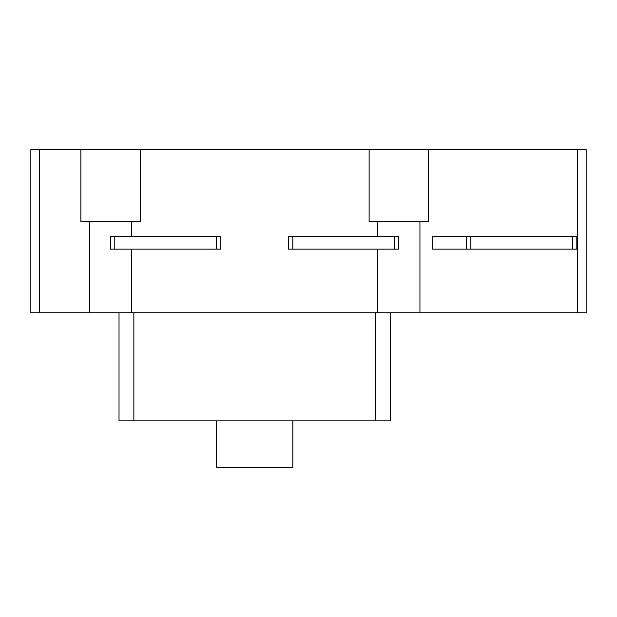 <?xml version="1.0" encoding="UTF-8"?>
<svg xmlns="http://www.w3.org/2000/svg" width="617" height="617" viewBox="0 0 617 617"><rect width="100%" height="100%" fill="white"/><g stroke="black" fill="none" stroke-linecap="round" stroke-linejoin="round"><path stroke-width="0.93" d="M572.584 236.434L470.848 236.434L470.848 249.152L576.826 249.152L576.826 236.434L572.584 236.434L572.584 249.152M470.848 236.434L432.702 236.434L432.702 249.152L470.848 249.152M466.614 236.434L466.614 249.152M394.548 236.434L292.813 236.434L292.813 249.152L398.79 249.152L398.79 236.434L394.548 236.434L394.548 249.152M292.813 236.434L288.579 236.434L288.579 249.152L292.813 249.152M216.513 236.434L114.785 236.434L114.785 249.152L220.755 249.152L220.755 236.434L216.513 236.434L216.513 249.152M114.785 236.434L110.543 236.434L110.543 249.152L114.785 249.152M292.813 420.833L292.813 467.462L216.513 467.462L216.513 420.833M369.143 149.538L370.57 149.538M80.896 149.538L82.323 149.538M419.946 221.603L419.946 312.742L586.15 312.742L586.15 149.538L30.85 149.538L30.85 312.742L89.388 312.742L89.388 221.603M375.475 312.742L375.475 420.833L390.314 420.833L390.314 312.742M119.019 312.742L119.019 420.833L375.475 420.833M133.858 312.742L133.858 420.833M586.15 149.538L586.15 312.742M419.946 312.742L377.635 312.742L377.635 249.152M131.699 249.152L131.699 312.742L377.635 312.742M131.699 312.742L89.388 312.742M131.699 221.603L131.699 236.434M377.635 236.434L377.635 221.603M369.12 149.538L369.12 221.603L428.46 221.603L428.46 149.538M80.866 149.538L80.866 221.603L140.213 221.603L140.213 149.538M39.326 312.742L39.326 149.538M577.674 149.538L577.674 312.742"/></g></svg>
